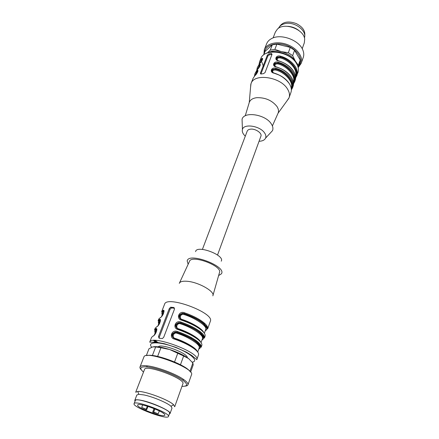 <?xml version="1.0" encoding="UTF-8"?>
<svg xmlns="http://www.w3.org/2000/svg" width="439" height="439" viewBox="0 0 439 439"><rect width="100%" height="100%" fill="white"/><g stroke="black" fill="none" stroke-linecap="round" stroke-linejoin="round"><path stroke-width="0.66" d="M137.764 404.873C139.114 402.316 165.448 412.1 164.877 414.943L164.85 415.129C164.334 418.246 136.024 407.716 137.67 405.021L137.764 404.873M142.648 404.988L141.715 407.447L146.483 409.779L146.763 409.521L141.715 407.447M159.286 410.899L158.199 413.862L152.69 412.194L154.034 408.566M202.406 249.401L247.212 131.107C247.689 129.977 248.853 129.324 250.707 129.143C255.608 128.583 262.286 133.242 260.909 136.2L217.53 255.026M134.18 403.479C135.887 400.088 170.793 413.286 168.466 416.441C167.78 420.375 132.024 407.079 134.076 403.65L134.18 403.479M134.076 403.65L135.366 400.417C137.105 396.938 171.923 410.119 169.569 413.351L168.466 416.441M169.322 414.054L170.063 413.533C171.704 411.381 153.013 402.662 141.742 400.417C137.528 399.545 135.201 399.545 134.768 400.406L134.987 401.29M170.063 413.533L172.017 408.078L171.001 406.284C167.55 402.876 152.745 396.658 143.844 394.913L138.795 394.304L136.853 395.001L134.768 400.406M174.7 406.75L173.603 404.747C168.905 399.863 144.579 390.814 137.824 391.445L135.689 392.241L144.519 369.473C145.364 363.865 185.916 378.945 182.893 383.746L174.7 406.75M181.96 386.364C187.991 386.391 188.177 384.284 182.52 380.048C174.941 374.588 156.52 367.739 147.219 366.922C140.167 366.433 138.933 368.145 143.515 372.063M185.049 386.139C186.707 385.996 187.672 385.552 187.952 384.805C188.331 383.582 186.91 381.831 183.689 379.543C175.765 373.808 156.41 366.609 146.659 365.775C142.73 365.396 140.507 365.797 139.992 366.971C139.723 367.717 140.162 368.689 141.32 369.879M187.952 384.805L191.508 374.708C195.459 368.326 145.079 349.592 143.899 357.006L139.992 366.971M189.878 371.367C185.571 364.765 154.896 353.357 147.317 355.541M152.371 355.519L155.686 346.936L152.662 346.925L148.997 348.731L146.297 355.656M193.215 364.798L190.608 372.168L193.215 364.798L192.869 362.998L188.633 358.597L183.639 355.996L180.467 364.738M189.895 371.389L192.869 362.998M183.639 355.996L169.69 349.521L160.932 347.732L157.623 356.408M174.557 361.955L177.784 353.192M160.932 347.732L155.686 346.936M188.633 358.597C184.018 355.228 177.702 352.199 169.69 349.521C162.589 347.282 157.222 346.36 153.59 346.744M185.796 332.049L185.938 331.697M182.13 341.526L182.383 341.196M182.119 319.855L182.262 319.521C178.514 318.703 180.638 313.073 184.111 314.571L184.342 313.742L182.838 313.583C179.743 314.494 178.898 316.261 180.308 318.884M202.033 333.223L201.66 334.156M178.602 329.25L178.755 328.893C174.985 328.065 177.136 322.363 180.632 323.878L180.863 323.044L179.277 322.89C176.165 323.878 175.353 325.689 176.846 328.317M198.675 342.579L198.351 343.561M197.276 351.496C196.255 347.897 184.128 341.229 175.199 338.409C171.402 337.569 173.586 331.78 177.104 333.316L177.334 332.482L175.66 332.328C172.538 333.404 171.759 335.259 173.334 337.893M163.906 311.69L163.615 311.427C162.359 312.025 161.925 313.04 162.326 314.472M186.52 331.955L186.383 332.312M182.383 334.172L182.108 334.095M163.895 311.388L163.056 310.861L163.061 310.373L161.618 311.794L163.056 310.861C164.082 309.435 164.411 313.43 161.903 316.184M160.345 320.744L160.07 320.508C158.819 321.068 158.402 322.05 158.825 323.439M182.986 341.465L182.761 341.805M158.698 323.762C158.002 322.1 158.386 320.953 159.851 320.333L160.328 320.465L159.5 319.927L159.511 319.449L158.084 320.805L159.5 319.927C160.515 318.39 160.778 322.824 158.336 325.348M153.639 335.703L152.992 336.109C155.186 335.956 158.495 327.45 155.911 328.652L154.506 329.941L155.894 329.118L156.476 329.716C155.23 330.243 154.83 331.182 155.274 332.532M156.728 329.919L156.257 329.546C154.797 330.123 154.429 331.22 155.154 332.844M158.249 346.837C160.762 343.089 187.837 353.159 187.288 357.637M202.522 336.828L202.225 336.845M199.268 345.959L198.779 345.905M175.199 338.409L175.04 338.782M185.675 352.1L185.774 351.826M188.402 344.577L188.529 344.231M190.713 338.206L191.014 337.366M191.859 335.039L191.975 334.716M163.895 311.372L163.401 311.251C161.925 311.915 161.525 313.1 162.2 314.807M173.657 307.454L170.557 307.262L169.278 308.628L158.479 336.537L159.072 338.239L162.375 338.551L163.714 337.273L174.464 309.188L173.657 307.454L174.513 308.167L171.391 307.959L170.052 309.27L159.286 337.152L159.209 338.249M205.331 330.765L205.227 330.825C207.938 329.409 207.345 326.973 203.444 323.488C198.84 319.729 192.403 316.42 184.133 313.561L182.481 313.309M182.361 313.314C178.349 314.823 178.086 316.936 181.57 319.658M202.642 336.932L202.291 336.993M202.028 339.874C204.722 338.557 204.091 336.186 200.135 332.762C195.47 329.052 188.973 325.754 180.648 322.874L178.788 322.627C174.81 324.196 174.568 326.336 178.053 329.052M198.779 349.065C201.457 347.836 200.793 345.531 196.776 342.162C192.052 338.507 185.499 335.226 177.115 332.312L175.161 332.076C171.226 333.706 171.001 335.873 174.486 338.584M186.454 352.533L186.559 352.248M189.176 345.005L189.297 344.67M191.481 338.634L191.783 337.794M192.622 335.473L192.737 335.155M194.834 329.415L195.015 329.135M196.14 340.543L195.827 341.427M187.662 332.488L187.546 332.844M158.084 320.805L158.792 318.994L160.822 317.232M160.224 317.622C162.435 317.337 165.662 309.061 163.061 310.373M184.166 342.008L183.974 342.354M154.506 329.941L155.225 328.103L157.255 326.407M156.63 326.803C158.836 326.583 162.106 318.193 159.511 319.449L159.637 320.174M154.72 334.644C156.388 332.899 157.601 328.323 155.894 329.118L155.911 328.652M205.353 330.474C211.576 328.619 197.72 317.633 184.342 313.742L184.358 312.733C178.942 310.51 175.754 318.901 181.576 320.163L181.812 319.757C190.125 322.627 196.601 325.93 201.243 329.656M203.065 337.86L202.527 337.871M202.143 339.55C208.355 337.849 194.323 327.006 180.863 323.044L180.873 322.034C175.43 319.784 172.192 328.295 178.053 329.574L178.3 329.151C186.663 332.054 193.198 335.341 197.901 339.012M199.833 347.008L199.202 346.942M201.956 340.071L202.417 339.698M198.889 348.753C205.084 347.205 190.872 336.515 177.334 332.482L177.34 331.472C171.863 329.19 168.581 337.821 174.481 339.122C183.145 342.14 189.928 345.509 194.828 349.224C197.698 351.496 198.927 353.357 198.527 354.789L196.804 359.678C200.93 352.736 151.126 334.216 149.715 342.162L156.778 342.31L164.367 343.704L175.99 347.397L186.487 352.21L191.711 355.409L196.804 359.678M194.515 348.506C189.747 344.889 183.156 341.613 174.733 338.678L174.481 339.122M199.169 348.884L198.713 349.252M161.618 311.794L164.581 304.227C166.562 294.975 214.885 312.947 210.341 321.249L207.642 328.91C208.102 327.307 206.956 325.315 204.195 322.939C199.471 319.071 192.858 315.668 184.358 312.733M205.018 323.68L203.712 323.724M203.482 323.724L203.202 323.719M179.282 283.369C179.963 281.684 182.443 280.976 186.718 281.251C198.082 281.838 215.384 291.628 212.838 295.848M179.463 282.985L189.412 261.534C191.047 254.104 223.056 266.007 219.44 272.701L212.953 295.442M188.15 264.256L187.195 261.046C188.057 251.745 226.864 266.171 221.437 273.777L218.617 275.588M195.585 251.64C196.452 244.496 225.245 255.202 221.229 261.178M162.715 412.819L163.857 413.642M152.69 412.194L154.21 408.638M154.901 408.918L153.716 412.117L158.199 413.862M153.716 412.117L152.981 411.952M304.704 35.927C305.484 30.993 302.685 26.883 296.309 23.596C288.418 20.759 282.842 21.758 279.583 26.581M278.496 28.288C279.659 25.808 281.97 24.227 285.421 23.547C294.893 21.473 307.13 30.867 304.414 37.924M287.71 26.307C291.798 26.565 295.469 27.931 298.729 30.406M273.102 37.908L275.385 32.031L277.415 29.122C284.318 21.95 304.145 29.325 304.682 39.263L304.32 42.797L302.208 48.734M263.872 54.535L264.322 49.667L266.632 43.774C267.505 41.595 269.151 39.867 271.576 38.588C280.773 33.254 299.442 40.196 302.921 50.244C303.92 52.795 304.035 55.182 303.272 57.399L301.17 63.37L298.388 67.31M264.322 49.667C266.676 43.351 277.311 40.822 287.199 44.553C297.115 48.191 303.519 57.054 301.17 63.37M264.454 53.037C264.624 45.436 275.868 41.403 286.749 45.497C297.686 49.442 303.689 59.83 298.937 65.74M267.598 52.817L270.259 50.117L272.295 44.849L276.888 44.12L274.869 49.404L281.377 51.632L288.335 52.724L290.294 47.401L276.888 44.12M290.294 47.401L294.564 50.315L292.632 55.638L295.304 61.048L298.344 65.257L300.221 59.962L294.564 50.315M300.221 59.962L299.782 63.359L298.218 67.782L299.782 63.359M272.295 44.849L265.14 51.281L263.729 54.891M288.335 52.724L292.632 55.638M298.344 65.257L298.191 67.655M270.259 50.117L274.869 49.404M268.388 52.548C271.944 50.765 276.274 50.458 281.377 51.632C287.743 53.371 292.385 56.51 295.304 61.048L296.21 62.898M291.282 88.782C295.573 82.949 285.591 71.316 275.78 69.247L275.56 70.004C272.701 69.982 271.95 70.898 273.294 72.764M293.444 82.68C297.664 76.77 287.77 65.191 278.057 63.156L277.838 63.907C275.039 63.869 274.271 64.769 275.538 66.602M278.639 60.829L277.602 60.428C276.674 58.579 277.497 57.734 280.093 57.888C288.604 59.737 298.059 69.505 295.431 75.64M291.348 89.94L292.621 87.641C293.554 85.1 293.076 82.181 291.178 78.888C287.265 73.538 282.156 69.999 275.851 68.264L275.78 69.247C273.332 69.011 272.098 69.85 272.07 71.766M293.504 83.876L294.75 81.594C295.694 79.036 295.222 76.101 293.345 72.797C289.477 67.43 284.401 63.891 278.128 62.173L278.057 63.156C275.643 62.925 274.413 63.748 274.37 65.63M295.59 76.644C299.733 70.657 289.927 59.133 280.307 57.136L280.093 57.888M295.628 77.132C300.364 71.167 290.25 58.892 280.17 56.905L280.307 57.136C277.92 56.905 276.696 57.712 276.641 59.567M257.852 71.42L257.188 71.76L257.512 72.281M260.195 65.416L259.526 65.762L259.85 66.273M262.511 59.479L261.842 59.836L259.883 63.337M262.16 60.33L261.403 58.947L259.586 61.756L259.065 64.226M291.326 89.249C296.199 83.443 285.91 71.08 275.637 69.022C271.659 68.978 270.808 70.185 273.085 72.644M293.488 83.158C298.29 77.269 288.094 64.95 277.914 62.931C273.996 62.87 273.135 64.05 275.324 66.476M295.634 77.879L296.857 75.618C297.807 73.039 297.351 70.092 295.496 66.772C291.661 61.394 286.623 57.855 280.384 56.154L280.17 56.905C276.307 56.829 275.434 57.986 277.547 60.373M271.988 54.441L271.554 53.563L271.148 53.531L268.833 53.882L267.362 55.138L260.365 73.22L260.761 74.015L263.405 73.686L265.035 72.6L271.988 54.441L269.403 54.793L267.872 55.951L260.898 74.015M257.896 71.162L257.452 71.129M257.825 71.508L257.43 71.134L257.04 71.541L254.867 75.689M260.245 65.148L259.817 65.109L260.261 64.429M259.789 65.126L257.21 69.664M262.566 59.199L262.154 59.161M262.127 59.177L259.526 63.71M290.108 85.034C287.216 79.552 281.882 75.557 274.112 73.055L274.007 73.181C280.34 74.932 285.482 78.477 289.422 83.811C291.337 87.098 291.831 90 290.903 92.525L289.054 97.76C289.954 95.098 289.449 92.206 287.54 89.095C280.598 76.77 254.044 72.995 251.02 83.619L250.548 87.482M275.851 68.264C271.302 66.832 269.189 72.386 274.007 73.181M292.347 79.009C289.515 73.45 284.203 69.422 276.411 66.915L276.307 67.041C282.606 68.769 287.71 72.314 291.611 77.665C293.504 80.963 293.987 83.882 293.049 86.423L291.348 89.874M278.128 62.173C273.601 60.758 271.516 66.256 276.307 67.041M280.384 56.154C275.879 54.754 273.815 60.187 278.584 60.966C284.851 62.678 289.916 66.218 293.779 71.59C295.65 74.893 296.116 77.829 295.173 80.392L293.504 83.816M294.564 73.055C291.792 67.425 286.497 63.353 278.683 60.845L278.584 60.966M255.032 75.519L254.85 75.706C257.238 73.988 259.383 68.479 256.744 70.866L257.188 71.76L255.213 75.332M257.391 69.477L257.216 69.658C259.603 67.913 261.726 62.464 259.087 64.873L259.526 65.762L257.561 69.302M259.723 63.501L259.553 63.682C261.946 61.91 264.042 56.521 261.403 58.947M286.886 100.997L289.054 97.76M277.903 113.553L278.161 112.971C278.869 110.979 278.463 108.806 276.938 106.452C271.999 100.372 265.277 97.453 256.766 97.688C252.837 98.193 250.356 99.713 249.33 102.249L249.149 102.858M269.914 133.445L272.493 130.668C273.349 128.605 272.926 126.306 271.225 123.771C265.299 114.25 243.722 111.116 242.059 119.348L242.196 123.139M259.048 141.292C262.456 141.138 264.64 140.063 265.606 138.076C266.226 136.534 265.88 134.817 264.569 132.924C260.003 125.828 243.727 123.359 242.432 129.461C241.862 131.596 242.816 133.835 245.291 136.178M161.486 316.634L162.671 313.589L163.829 312.37M157.892 325.831L159.148 322.621L160.273 321.463L159.812 320.646M154.254 335.155L155.571 331.78L156.663 330.682M155.318 340.423L158.314 342.908M184.111 314.571C194.691 317.726 207.91 326.402 205.666 329.579C207.466 324.125 196.233 318.16 184.336 313.825L182.481 313.281M182.262 319.521C190.718 322.166 202.192 328.526 203.707 332.433M180.632 323.878C191.272 327.088 204.64 335.676 202.434 338.721C204.102 333.382 192.776 327.478 180.852 323.131L178.909 322.594M178.755 328.893C187.442 331.626 199.24 338.145 200.519 341.904M197.72 352.051L199.158 347.99C201.325 345.081 187.81 336.581 177.104 333.316M178.744 332.877L177.049 332.197M160.394 321.271L159.818 319.378M156.663 342.771L154.073 340.439M176.983 332.263L176.5 332.065M156.707 330.413L156.333 329.782M156.213 329.524L155.971 328.63M156.449 342.76L153.853 340.444M151.724 347.249C146.631 341.63 158.847 341.257 174.376 347.029C189.944 352.704 199.432 361.077 192.227 362.17M155.005 342.738L154.254 342.107M149.715 342.162L151.603 337.339L152.992 336.109M171.929 307.893L171.062 307.174M170.052 309.27L169.278 308.628M159.286 337.152L158.479 336.537M181.576 320.163C190.12 323.126 196.782 326.517 201.556 330.342C204.349 332.696 205.518 334.65 205.073 336.203L204.426 338.041C204.87 336.493 203.691 334.551 200.892 332.208C196.107 328.394 189.434 325.003 180.873 322.034M204.514 337.037L203.691 337.602M178.053 329.574C186.657 332.564 193.379 335.945 198.214 339.715C201.046 342.03 202.247 343.935 201.819 345.433L201.166 347.293C201.589 345.811 200.382 343.913 197.545 341.608C192.694 337.849 185.96 334.469 177.34 331.472M201.232 346.272L200.398 346.788M146.763 409.521L147.938 406.393L146.763 409.51M146.214 409.197L147.334 406.207M275.56 70.004C284.269 71.919 293.905 81.835 291.123 87.844M278.096 74.674L274.402 73.302M277.838 63.907C286.447 65.79 295.996 75.634 293.29 81.709M257.347 72.583L256.206 74.191M257.902 70.432L257.435 71.14M259.663 66.607L258.598 68.105M259.992 65.411L260.058 64.742M260.969 62.08L261.946 60.708M256.261 72.451L257.441 70.361M261.885 62.14L263.619 66.964M260.887 74.015L260.365 73.22M267.872 55.951L267.362 55.138M271.148 53.531L271.714 54.441M269.403 54.793L268.833 53.882M295.634 77.829L297.933 72.556C298.866 69.801 298.421 66.849 296.594 63.688C289.987 51.176 263.954 47.785 260.771 58.733L259.586 61.756M256.744 70.866L254.938 73.626L254.439 76.15M251.02 83.619L253.045 78.444L254.85 75.706M259.087 64.873L257.276 67.655L256.766 70.158M254.938 73.626L257.216 69.658M257.276 67.655L259.553 63.682M171.001 406.284L173.603 404.747M138.795 394.304L137.824 391.445M182.52 380.048L183.689 379.543M147.219 366.922L146.659 365.775M204.354 333.289L205.666 329.579M201.062 342.601L202.434 338.721M162.671 313.589L163.901 311.871M178.234 332.603L181.461 333.805M159.148 322.621L160.334 320.991M154.457 340.423L156.953 342.788M155.571 331.78L156.723 330.232M201.402 335.55L201.55 334.288M200.343 344.401L199.701 345.158M199.158 347.99C200.639 342.667 189.204 336.938 177.323 332.57L175.287 332.032M182.904 334.48L183.239 334.523M158.874 319.822L158.989 320.108M159.439 320.898L159.977 321.644M155.335 328.965L155.472 329.255M155.944 330.018L156.525 330.759M153.485 340.472L156.163 342.749M171.391 307.959L170.552 307.256M182.47 313.276L184.139 313.484C192.48 316.365 198.993 319.691 203.68 323.461L207.038 327.06L207.642 328.91M202.434 337.399L203.032 337.306M178.898 322.583L180.654 322.786C189.055 325.7 195.629 329.014 200.382 332.729L203.784 336.225L204.426 338.041M175.276 332.021L177.126 332.219C185.582 335.166 192.222 338.469 197.04 342.129L200.475 345.509L201.166 347.293M260.173 65.493L259.828 64.972C260.887 64.187 260.256 65.493 257.94 68.89M256.952 72.15L257.144 71.694M257.43 71.096L257.611 70.778M262.495 59.545L262.165 59.029C262.824 57.761 262.769 60.472 260.245 62.942M259.273 66.201L259.487 65.702M259.8 65.076L259.976 64.774M274.068 73.044L273.14 72.693M276.367 66.904L275.385 66.525M272.026 54.315L271.549 53.558M265.831 53.607C268.278 51.873 272.866 51.418 279.594 52.236C287.073 54.024 292.61 57.575 296.193 62.876L297.455 65.362M257.424 71.129L257.463 70.981C258.522 70.202 257.902 71.508 255.608 74.904M278.074 113.185L288.851 98.276M249.259 102.468L250.839 84.14M272.394 125.916L278.161 112.971M245.242 115.814L249.33 102.249M265.606 138.076L272.493 130.668M242.432 129.461L242.059 119.348"/></g></svg>
